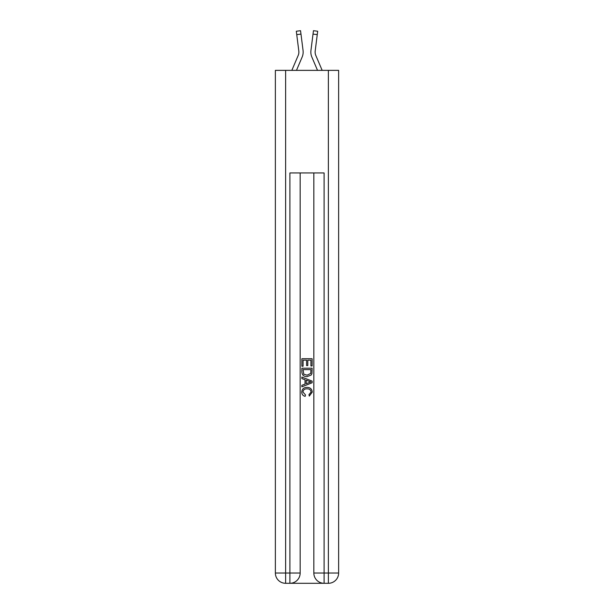 <?xml version="1.0" encoding="UTF-8"?>
<svg xmlns="http://www.w3.org/2000/svg" width="614" height="614" viewBox="0 0 614 614"><rect width="100%" height="100%" fill="white"/><g stroke="black" fill="none" stroke-linecap="round" stroke-linejoin="round"><path stroke-width="0.92" d="M296.478 70.364L302.126 57.094A12.825 12.825 -37.8 0 0 303.055 50.463L300.983 34.092L296.746 34.63L296.316 31.237L300.553 30.7L300.983 34.092M291.834 70.364L298.197 55.421A8.55 8.55 -36.8 0 0 298.88 52.09A8.55 8.55 -37.8 0 1 298.197 55.421A8.55 8.55 -37.8 0 0 298.88 52.09A8.55 8.55 -37.8 0 1 298.197 55.421A8.55 8.55 -37.8 0 0 298.88 52.09A8.55 8.55 -37.8 0 1 298.197 55.421A8.55 8.55 -37.8 0 0 298.88 52.09A8.55 8.55 -37.8 0 1 298.197 55.421A8.55 8.55 -37.8 0 0 298.88 52.09A8.55 8.55 -37.8 0 1 298.197 55.421A8.55 8.55 -37.8 0 0 298.88 52.09A8.55 8.55 -37.8 0 1 298.197 55.421A8.55 8.55 -37.8 0 0 298.88 52.09A8.55 8.55 -37.8 0 1 298.197 55.421A8.55 8.55 -37.8 0 0 298.88 52.09A8.55 8.55 -37.8 0 1 298.197 55.421A8.55 8.55 -37.8 0 0 298.88 52.09A8.55 8.55 -37.8 0 1 298.197 55.421A8.55 8.55 -37.8 0 0 298.88 52.09A8.55 8.55 -37.8 0 1 298.197 55.421A8.55 8.55 -37.8 0 0 298.88 52.09A8.55 8.55 -37.8 0 1 298.197 55.421A8.55 8.55 -37.8 0 0 298.811 51L296.746 34.63M302.986 49.949L303.055 50.463M322.166 70.364L315.803 55.421A8.55 8.55 36.8 0 1 315.12 52.09A8.55 8.55 37.8 0 0 315.803 55.421A8.55 8.55 37.8 0 1 315.12 52.09A8.55 8.55 37.8 0 0 315.803 55.421A8.55 8.55 37.8 0 1 315.12 52.09A8.55 8.55 37.8 0 0 315.803 55.421A8.55 8.55 37.8 0 1 315.12 52.09A8.55 8.55 37.8 0 0 315.803 55.421A8.55 8.55 37.8 0 1 315.12 52.09A8.55 8.55 37.8 0 0 315.803 55.421A8.55 8.55 37.8 0 1 315.12 52.09A8.55 8.55 37.8 0 0 315.803 55.421A8.55 8.55 37.8 0 1 315.12 52.09A8.55 8.55 37.8 0 0 315.803 55.421A8.55 8.55 37.8 0 1 315.12 52.09A8.55 8.55 37.8 0 0 315.803 55.421A8.55 8.55 37.8 0 1 315.12 52.09A8.55 8.55 37.8 0 0 315.803 55.421A8.55 8.55 37.8 0 1 315.12 52.09A8.55 8.55 37.8 0 0 315.803 55.421A8.55 8.55 37.8 0 1 315.12 52.09A8.55 8.55 37.8 0 0 315.803 55.421A8.55 8.55 37.8 0 1 315.189 51L317.254 34.63L313.017 34.092L313.447 30.7L317.684 31.237L317.254 34.63M317.522 70.364L311.874 57.094A12.825 12.825 37.8 0 1 310.945 50.463L313.017 34.092M315.128 52.489L315.189 51L315.128 52.489M290.675 583.3L323.325 583.3M285.625 70.364L285.625 573.039L275.371 573.039L275.371 70.364L338.629 70.364L338.629 573.039L328.375 573.039L328.375 70.364M324.1 583.3L324.1 573.039L313.838 573.039A10.261 10.261 0 0 0 324.1 583.3L328.375 583.3L328.375 573.039L324.1 573.039L324.1 172.956L289.9 172.956L289.9 573.039L285.625 573.039L285.625 583.3L289.9 583.3A10.261 10.261 0 0 0 300.162 573.039L289.9 573.039L289.9 583.3M300.162 172.956L300.162 573.039M313.838 573.039L313.838 172.956M328.375 583.3A10.261 10.261 0 0 0 338.629 573.039M275.371 573.039A10.261 10.261 0 0 0 285.625 583.3M301.873 366.22L301.873 358.729L312.127 358.729L312.127 365.959L310.945 365.959L310.945 360.172L307.791 360.172L307.791 365.568L306.609 365.568L306.609 360.172L303.055 360.172L303.055 366.22L301.873 366.22M301.873 371.869L301.873 368.2L312.127 368.2L311.981 373.519L311.244 375.008L307.054 376.612C303.776 376.628 302.05 375.047 301.873 371.869M303.055 369.643L303.776 374.179L307.077 375.169L310.738 373.419L310.945 369.643L303.055 369.643M301.873 378.585L301.873 377.05L312.127 381.125L312.127 382.76L301.873 386.828L301.873 385.293L305.028 384.126L305.028 379.751L301.873 378.585M309.049 381.24L306.209 380.189L306.209 383.689L310.945 381.939L309.049 381.24M302.925 392.016L305.488 394.894L305.158 396.345C302.978 395.777 301.842 394.38 301.743 392.154C302.019 389 303.792 387.419 307.077 387.396C310.231 387.465 311.958 389.038 312.257 392.123L309.279 396.076L308.972 394.633L311.075 392.054C310.776 389.836 309.441 388.769 307.084 388.846C304.682 388.723 303.293 389.775 302.925 392.016M298.872 52.489L298.811 51L298.872 52.489M310.861 52.697L310.845 52.067M310.945 50.463L311.014 49.949M296.316 31.237L300.553 30.7M313.447 30.7L317.684 31.237"/></g></svg>
